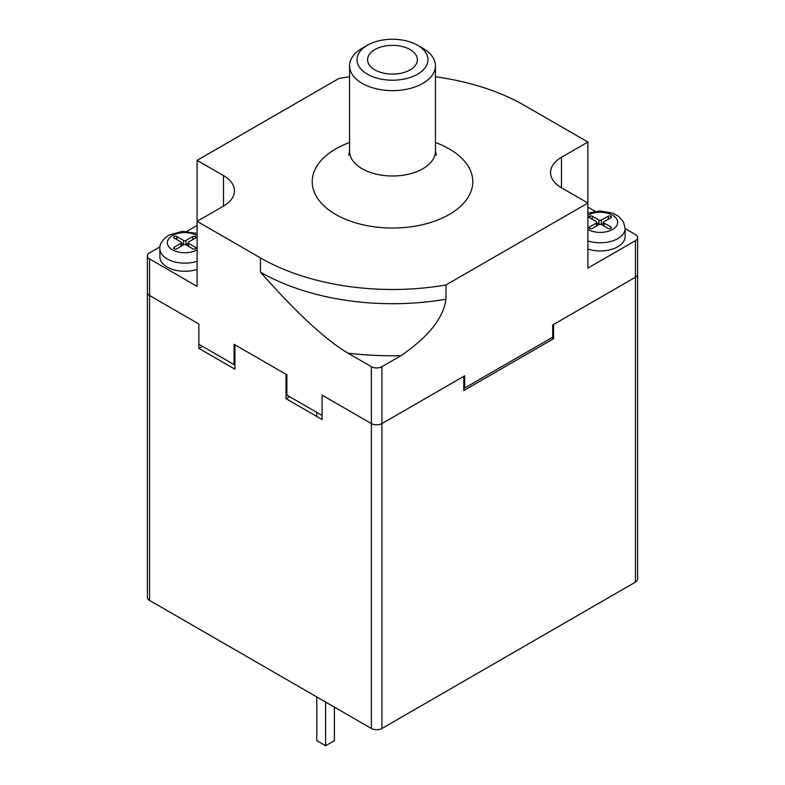 <?xml version="1.0" encoding="UTF-8"?>
<svg xmlns="http://www.w3.org/2000/svg" width="785" height="785" viewBox="0 0 785 785"><rect width="100%" height="100%" fill="white"/><g stroke="black" fill="none" stroke-linecap="round" stroke-linejoin="round"><path stroke-width="1.18" d="M286.005 398.672L322.085 419.514L322.085 395.12L371.374 423.576L322.085 395.12L322.085 415.442L286.878 395.12L286.878 374.788L234.067 344.301L234.067 364.632L198.86 344.301L198.86 323.979L149.572 295.523L149.572 600.417A7.467 4.308 180 0 1 147.384 597.365L147.384 292.471A7.467 4.308 0 0 0 149.572 295.523L198.86 323.979L198.86 348.363L234.95 369.205L234.95 344.811L286.005 374.278L286.005 398.672L289.518 396.641M149.572 600.417L371.374 728.47A7.467 4.308 180 0 0 381.942 728.47L635.428 582.127A7.467 4.308 180 0 0 637.616 579.075L637.616 274.181A7.467 4.308 180 0 1 635.428 277.223A7.467 4.308 0 0 0 637.616 274.181L637.616 237.59A7.467 4.308 0 0 0 635.428 234.538L625.115 228.582M464.671 388.006L464.671 375.809L381.942 423.576A7.467 4.308 180 0 1 371.374 423.576A7.467 4.308 0 0 0 381.942 423.576L463.798 376.319L463.798 390.547L553.572 338.708L553.572 324.48L635.428 277.223L552.689 324.99L552.689 337.187L464.671 388.006L463.798 387.496M202.383 346.332L198.86 348.363M553.572 338.708L551.806 337.697M334.41 707.128L334.41 740.667L325.608 745.75L325.608 702.045M316.806 416.462L316.806 412.4M325.608 745.75L316.806 740.667L316.806 696.962M422.87 48.297L417.581 45.245A35.472 20.479 0 0 0 367.419 45.245A35.472 20.479 0 0 0 367.419 74.212A35.472 20.479 0 0 0 417.581 74.212A35.472 20.479 0 0 0 417.581 45.245L422.87 48.297A42.939 24.796 0 0 1 435.439 65.832A42.939 24.796 0 0 1 408.936 88.734A42.939 24.796 0 0 1 362.13 83.357A42.939 24.796 0 0 1 349.56 65.832A42.939 24.796 0 0 1 362.13 48.297L367.419 45.245M374.896 69.894A24.894 14.375 180 0 1 367.606 59.729A24.894 14.375 180 0 1 382.972 46.452A24.894 14.375 180 0 1 410.104 49.573A24.894 14.375 180 0 1 417.394 59.729A24.894 14.375 180 0 1 402.028 73.015A24.894 14.375 180 0 1 374.896 69.894M371.374 728.47L371.374 366.664L348.049 353.191C325.677 339.944 296.485 312.93 260.473 272.14L260.473 257.912L197.104 221.331L223.509 206.082A37.346 21.558 0 0 0 234.45 190.833A37.346 21.558 0 0 0 223.509 175.595L223.509 206.082M349.56 76.783A186.712 107.8 0 0 0 339.032 78.412L197.104 160.346L223.509 175.595M587.896 142.056L587.896 203.03L561.491 187.792A37.346 21.558 0 0 1 550.55 172.543A37.346 21.558 0 0 1 561.491 157.294L587.896 142.056L524.527 105.465A186.712 107.8 0 0 0 435.439 76.783M635.428 582.127L635.428 240.642L587.896 268.077L587.896 203.03L445.968 284.975A186.712 107.8 0 0 1 260.473 257.912M197.104 160.346L197.104 286.368L149.572 258.932A7.467 4.308 0 0 1 147.384 255.881A7.467 4.308 0 0 1 149.572 252.829L160.032 246.794M260.473 272.14A186.712 107.8 0 0 0 445.968 299.203L445.968 284.975M445.968 299.203C443.456 318.013 428.463 336.834 400.968 355.674L381.942 366.664A7.467 4.308 0 0 1 371.374 366.664M149.572 258.932L149.572 295.523A7.467 4.308 180 0 1 147.384 292.471L147.384 255.881M587.896 207.103L595.108 211.263M635.428 240.642A7.467 4.308 0 0 0 637.616 237.59M186.879 231.3L197.104 225.393M234.95 364.122L234.067 364.632M197.104 233.42L182.483 231.31L168.726 235.186C162.23 239.876 159.276 244.41 159.885 248.767L159.885 256.901A24.894 14.375 0 0 0 197.104 269.383M184.053 244.704A1.747 1.011 180 0 1 183.553 244.498L183.553 240.436A1.747 1.011 0 0 0 186.016 240.436L192.796 236.52A1.747 1.011 180 0 1 195.259 236.52L195.259 238.149M183.553 240.436L176.772 236.52L176.772 239.572M174.133 236.619L174.133 238.041A1.747 1.011 180 0 1 173.622 237.335A1.747 1.011 180 0 1 174.133 236.619L174.309 236.52A1.747 1.011 180 0 1 176.772 236.52M174.133 238.041L180.913 241.957A1.747 1.011 0 0 1 181.423 242.673A1.747 1.011 0 0 1 180.913 243.379L174.133 247.295L174.133 248.717A1.747 1.011 180 0 1 173.622 248.001A1.747 1.011 180 0 1 174.133 247.295M174.133 248.717L174.309 248.816A1.747 1.011 180 0 0 176.772 248.816L183.553 244.91A1.747 1.011 0 0 1 186.016 244.91L192.796 248.816A1.747 1.011 180 0 0 195.259 248.816L195.436 248.717A1.747 1.011 180 0 0 195.946 248.001A1.747 1.011 180 0 0 195.436 247.295L188.655 243.379A1.747 1.011 0 0 1 188.145 242.673A1.747 1.011 0 0 1 188.655 241.957L195.436 238.041A1.747 1.011 180 0 0 195.946 237.335A1.747 1.011 180 0 0 195.436 236.619L195.259 236.52M188.145 243.271L186.016 244.498A1.747 1.011 180 0 1 185.505 244.704M183.553 244.498L181.423 243.271M587.896 240.926A24.894 14.375 0 0 0 617.824 238.601A24.894 14.375 0 0 0 625.115 228.445L625.115 236.57A24.894 14.375 180 0 1 617.824 246.735A24.894 14.375 0 0 1 587.896 249.061M599.495 224.373A1.747 1.011 180 0 1 598.984 224.176L598.984 220.104A1.747 1.011 0 0 0 601.447 220.104L608.228 216.199A1.747 1.011 180 0 1 610.691 216.199L610.691 217.818M598.984 220.104L592.204 216.199L592.204 219.241M589.564 216.297L589.564 217.72A1.747 1.011 180 0 1 589.054 217.003A1.747 1.011 180 0 1 589.564 216.297L589.741 216.199A1.747 1.011 180 0 1 592.204 216.199M589.564 217.72L596.345 221.635A1.747 1.011 0 0 1 596.855 222.341A1.747 1.011 0 0 1 596.345 223.058L589.564 226.963L589.564 228.386A1.747 1.011 180 0 1 589.054 227.679A1.747 1.011 180 0 1 589.564 226.963M589.564 228.386L589.741 228.494A1.747 1.011 180 0 0 592.204 228.494L598.984 224.579A1.747 1.011 0 0 1 601.447 224.579L608.228 228.494A1.747 1.011 180 0 0 610.691 228.494L610.867 228.386A1.747 1.011 180 0 0 611.378 227.679A1.747 1.011 180 0 0 610.867 226.963L604.087 223.058A1.747 1.011 0 0 1 603.577 222.341A1.747 1.011 0 0 1 604.087 221.635L610.867 217.72A1.747 1.011 180 0 0 611.378 217.003A1.747 1.011 180 0 0 610.867 216.297L610.691 216.199M603.577 222.94L601.447 224.176A1.747 1.011 180 0 1 600.947 224.373M598.984 224.176L596.855 222.94M381.942 366.664L381.942 728.47M435.439 65.832L435.439 151.201A42.939 24.796 180 0 1 408.936 174.103A42.939 24.796 180 0 1 362.13 168.736A42.939 24.796 180 0 1 349.56 151.201L348.638 155.263M435.439 142.527A80.286 46.354 180 0 1 449.275 148.914A80.286 46.354 180 0 1 449.275 214.462A80.286 46.354 180 0 1 335.725 214.462A80.286 46.354 180 0 1 349.56 142.527M400.968 355.674A224.049 129.358 180 0 1 348.049 353.191M561.491 157.294L561.491 187.792M197.104 235.559A17.427 10.058 0 0 0 172.464 235.559A17.427 10.058 0 0 0 172.464 249.787A17.427 10.058 0 0 0 197.104 249.787M159.885 248.767A24.894 14.375 0 0 0 197.104 261.258M186.016 244.498L186.016 240.436M192.796 236.52L192.796 239.572M180.913 246.431L180.913 243.379M174.309 236.52L174.309 238.149M195.436 247.295L195.436 248.717M188.655 246.431L188.655 243.379M195.436 236.619L195.436 238.041M587.896 229.456A17.427 10.058 0 0 0 612.535 229.456A17.427 10.058 0 0 0 612.535 215.227A17.427 10.058 0 0 0 587.896 215.227M601.447 224.176L601.447 220.104M608.228 216.199L608.228 219.241M596.345 226.1L596.345 223.058M589.741 216.199L589.741 217.818M610.867 226.963L610.867 228.386M604.087 226.1L604.087 223.058M610.867 216.297L610.867 217.72M435.439 151.201L436.362 155.263M349.56 151.201L349.56 65.832M181.423 246.137L181.423 242.673M188.145 246.137L188.145 242.673M625.115 228.445L623.476 221.998L618.668 216.454L612.83 213.206L599.966 210.91L587.896 213.088M596.855 225.805L596.855 222.341M603.577 225.805L603.577 222.341"/></g></svg>
